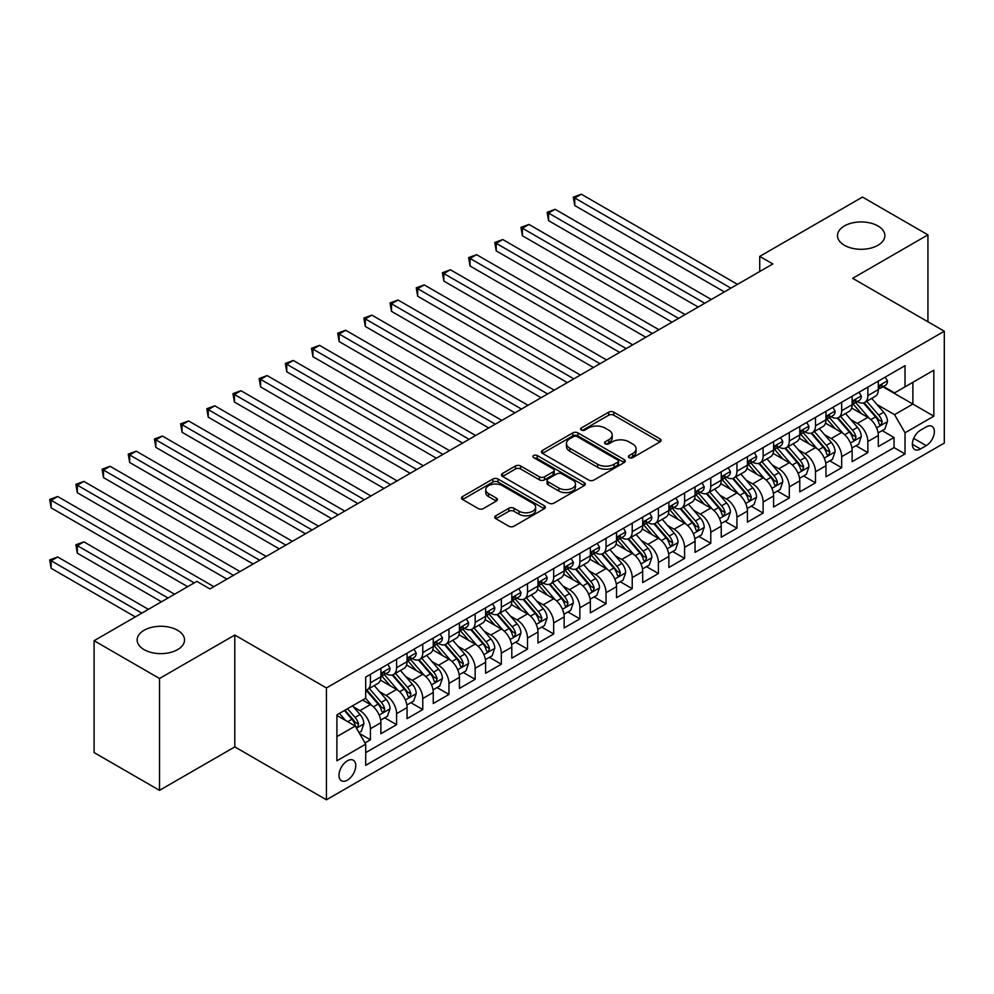 <?xml version="1.0" encoding="UTF-8"?>
<svg xmlns="http://www.w3.org/2000/svg" width="994" height="994" viewBox="0 0 994 994"><rect width="100%" height="100%" fill="white"/><g stroke="black" fill="none" stroke-linecap="round" stroke-linejoin="round"><path stroke-width="1.49" d="M629.152 457.625A2.547 1.466 0 0 0 632.756 457.625L660.053 441.87A3.628 2.1 0 0 0 661.122 440.379A3.628 2.1 0 0 0 660.053 438.901L613.807 412.187A3.628 2.1 0 0 0 608.663 412.187L581.353 427.954A2.547 1.466 0 0 0 580.608 428.998A2.547 1.466 0 0 0 581.353 430.029A2.547 1.466 0 0 0 584.957 430.029L588.485 427.992A11.63 6.71 0 0 1 604.936 427.992L608.788 430.216A11.63 6.71 0 0 1 612.192 434.962A11.63 6.71 0 0 1 608.788 439.708L605.259 441.758A2.547 1.466 0 0 0 604.514 442.79A2.547 1.466 0 0 0 605.259 443.833A2.547 1.466 0 0 0 608.85 443.833L612.391 441.796A11.63 6.71 0 0 1 628.829 441.796L632.693 444.02A11.63 6.71 0 0 1 636.098 448.766A11.63 6.71 0 0 1 632.693 453.512L629.152 455.55A2.547 1.466 0 0 0 628.407 456.594A2.547 1.466 0 0 0 629.152 457.625L629.152 455.55M177.591 630.283A23.694 13.68 0 0 0 151.771 627.313A23.694 13.68 0 0 0 137.147 639.95A23.694 13.68 0 0 0 144.08 649.629A23.694 13.68 0 0 0 169.912 652.598A23.694 13.68 0 0 0 184.536 639.95A23.694 13.68 0 0 0 177.591 630.283M877.926 225.949A23.694 13.68 0 0 0 852.106 222.979A23.694 13.68 0 0 0 837.482 235.615A23.694 13.68 0 0 0 844.415 245.294A23.694 13.68 0 0 0 870.247 248.251A23.694 13.68 0 0 0 884.871 235.615A23.694 13.68 0 0 0 877.926 225.949M347.378 780.153A11.853 6.846 120 0 0 355.119 769.704A11.853 6.846 120 0 0 353.305 760.211A11.853 6.846 120 0 0 347.378 760.808A11.853 6.846 120 0 0 339.637 771.245A11.853 6.846 120 0 0 341.451 780.737A11.853 6.846 120 0 0 347.378 780.153M495.844 515.749A3.628 2.1 0 0 0 494.776 517.24A3.628 2.1 0 0 0 495.844 518.719L508.829 526.211A3.628 2.1 0 0 0 513.96 526.211L544.29 508.704A3.628 2.1 0 0 0 545.358 507.226A3.628 2.1 0 0 0 544.29 505.735L498.031 479.033A3.628 2.1 0 0 0 492.887 479.033L462.57 496.54A3.628 2.1 0 0 0 461.502 498.019A3.628 2.1 0 0 0 462.57 499.51L478.238 508.555A3.628 2.1 0 0 0 483.382 508.555L496.366 501.063A3.628 2.1 0 0 0 497.422 499.584A3.628 2.1 0 0 0 496.366 498.093L488.588 493.608A9.716 5.616 0 0 1 485.743 489.644A9.716 5.616 0 0 1 491.744 484.451A9.716 5.616 0 0 1 502.33 485.668L532.784 503.25A9.716 5.616 0 0 1 535.629 507.226A9.716 5.616 0 0 1 529.628 512.407A9.716 5.616 0 0 1 519.042 511.189L513.96 508.257A3.628 2.1 0 0 0 508.829 508.257L495.844 515.749L495.844 518.719M234.795 635.042L159.525 678.492L94.082 640.708L94.082 752.57L159.525 790.354L234.795 746.892L326.43 799.797L326.43 687.947L234.795 635.042L234.795 746.892M927.936 321.77L927.936 234.857L852.666 278.32L944.3 331.226L326.43 687.947M927.936 234.857L862.481 197.073L759.727 256.402L759.727 271.511M94.082 640.708L196.837 581.378L209.933 588.933L772.81 263.957L759.727 256.402M588.746 480.065A3.628 2.1 0 0 0 593.89 480.065L624.207 462.558A3.628 2.1 0 0 0 625.276 461.079A3.628 2.1 0 0 0 624.207 459.601L577.949 432.887A3.628 2.1 0 0 0 572.817 432.887L542.488 450.394A3.628 2.1 0 0 0 541.419 451.885A3.628 2.1 0 0 0 542.488 453.363L588.746 480.065M534.635 458.184A2.547 1.466 0 0 1 537.22 458.545L584.199 485.656L553.919 503.138A3.628 2.1 0 0 1 548.787 503.138L502.529 476.437L502.529 473.467A3.628 2.1 0 0 0 501.461 474.946A3.628 2.1 0 0 0 502.529 476.437M502.529 473.467L515.501 465.975A3.628 2.1 0 0 1 520.645 465.975L539.407 476.809A3.628 2.1 0 0 0 544.55 476.809L553.149 471.839A3.628 2.1 0 0 0 554.217 470.348A3.628 2.1 0 0 0 553.149 468.87L533.629 457.588A2.547 1.466 0 0 1 532.883 456.557A2.547 1.466 0 0 1 534.449 455.202A2.547 1.466 0 0 1 537.22 455.513L584.248 482.662A3.628 2.1 0 0 1 585.317 484.153A3.628 2.1 0 0 1 584.248 485.631L584.248 482.662M364.984 742.928L370.414 739.797L359.555 733.522M353.367 706.821L359.94 710.623A14.811 8.548 60 0 1 370.414 728.751L380.888 722.713L380.888 733.746L396.594 724.676L384.678 717.792M379.546 691.712L386.119 695.502A14.811 8.548 60 0 1 396.594 713.642L407.068 707.591L407.068 718.625L422.773 709.554L410.87 702.683M405.726 676.591L412.299 680.393A14.811 8.548 60 0 1 422.773 698.521L433.247 692.483L433.247 703.516L448.953 694.446L437.049 687.562M431.918 661.482L438.491 665.272A14.811 8.548 60 0 1 448.953 683.412L459.427 677.361L459.427 688.395L475.144 679.324L463.229 672.453M458.097 646.361L464.67 650.151A14.811 8.548 60 0 1 475.144 668.291L485.606 662.252L485.606 673.286L501.324 664.216L489.408 657.332M484.277 631.252L490.85 635.042A14.811 8.548 60 0 1 501.324 653.182L511.798 647.131L511.798 658.165L527.503 649.094L515.588 642.223M510.456 616.131L517.029 619.921A14.811 8.548 60 0 1 527.503 638.061L537.978 632.022L537.978 643.056L553.683 633.986L541.767 627.102M536.636 601.01L543.209 604.812A14.811 8.548 60 0 1 553.683 622.952L564.157 616.901L564.157 627.935L579.862 618.864L567.947 611.993M562.815 585.901L569.388 589.691A14.811 8.548 60 0 1 579.862 607.831L590.337 601.792L590.337 612.826L606.042 603.756L594.126 596.872M588.995 570.78L595.568 574.582A14.811 8.548 60 0 1 606.042 592.722L616.516 586.671L616.516 597.705L632.221 588.634L620.306 581.763M615.174 555.671L621.747 559.46A14.811 8.548 60 0 1 632.221 577.601L642.696 571.562L642.696 582.596L658.401 573.526L646.498 566.642M641.354 540.55L647.926 544.352A14.811 8.548 60 0 1 658.401 562.492L668.875 556.441L668.875 567.475L684.58 558.404L672.677 551.533M667.546 525.441L674.118 529.23A14.811 8.548 60 0 1 684.58 547.371L695.054 541.32L695.054 552.366L710.772 543.296L698.857 536.412M693.725 510.32L700.298 514.122A14.811 8.548 60 0 1 710.772 532.262L721.234 526.211L721.234 537.245L736.952 528.174L725.036 521.303M719.904 495.211L726.477 499A14.811 8.548 60 0 1 736.952 517.141L747.426 511.09L747.426 522.136L763.131 513.066L751.216 506.182M746.084 480.09L752.657 483.892A14.811 8.548 60 0 1 763.131 502.032L773.605 495.981L773.605 507.015L789.311 497.944L777.395 491.073M772.263 464.981L778.836 468.77A14.811 8.548 60 0 1 789.311 486.911L799.785 480.86L799.785 491.893L815.49 482.836L803.574 475.952M798.443 449.86L805.016 453.662A14.811 8.548 60 0 1 815.49 471.79L825.964 465.751L825.964 476.785L841.669 467.714L829.754 460.831M824.622 434.751L831.195 438.54A14.811 8.548 60 0 1 841.669 456.681L852.144 450.63L852.144 461.663L867.849 452.593L867.849 441.56A14.811 8.548 -120 0 0 857.375 423.432L850.802 419.63M855.933 445.722L867.849 452.593M380.888 722.713A14.811 8.548 -120 0 0 370.414 704.572L362.562 700.037M407.068 707.591A14.811 8.548 -120 0 0 396.594 689.451L380.404 680.107M433.247 692.483A14.811 8.548 -120 0 0 422.773 674.342L406.583 664.998M459.427 677.361A14.811 8.548 -120 0 0 448.953 659.221L432.763 649.877M485.606 662.252A14.811 8.548 -120 0 0 475.144 644.112L458.942 634.768M511.798 647.131A14.811 8.548 -120 0 0 501.324 628.991L485.134 619.647M537.978 632.022A14.811 8.548 -120 0 0 527.503 613.882L511.314 604.526M564.157 616.901A14.811 8.548 -120 0 0 553.683 598.761L537.493 589.417M590.337 601.792A14.811 8.548 -120 0 0 579.862 583.652L563.673 574.296M616.516 586.671A14.811 8.548 -120 0 0 606.042 568.531L589.852 559.187M642.696 571.562A14.811 8.548 -120 0 0 632.221 553.422L616.031 544.066M668.875 556.441A14.811 8.548 -120 0 0 658.401 538.301L642.211 528.957M695.054 541.32A14.811 8.548 -120 0 0 684.58 523.192L668.39 513.836M721.234 526.211A14.811 8.548 -120 0 0 710.772 508.071L694.57 498.727M747.426 511.09A14.811 8.548 -120 0 0 736.952 492.962L720.762 483.606M773.605 495.981A14.811 8.548 -120 0 0 763.131 477.841L746.941 468.497M799.785 480.86A14.811 8.548 -120 0 0 789.311 462.732L773.121 453.376M825.964 465.751A14.811 8.548 -120 0 0 815.49 447.611L799.3 438.267M852.144 450.63A14.811 8.548 -120 0 0 841.669 432.489L825.48 423.146M926.234 426.898L920.481 430.228A11.481 6.623 120 0 0 912.977 440.342A11.481 6.623 120 0 0 914.741 449.536A11.481 6.623 120 0 0 920.481 448.977L926.234 445.647A11.481 6.623 120 0 0 933.739 435.534A11.481 6.623 120 0 0 931.974 426.339A11.481 6.623 120 0 0 926.234 426.898M326.43 799.797L944.3 443.076L944.3 331.226M336.904 736.616L355.231 726.03L365.705 744.171L365.705 765.33L905.025 453.96L905.025 432.8L894.55 414.66L876.981 404.521M365.705 744.171L336.904 760.795L336.904 714.848L365.705 698.223L365.705 677.063L905.025 365.68L905.025 386.852L933.826 370.215L933.826 416.175L905.025 432.8M385.983 673.659L386.119 673.733A14.811 8.548 60 0 0 393.525 674.466L403.999 668.428A14.811 8.548 -120 0 0 407.068 661.644L407.068 653.182M412.162 658.537L412.299 658.624A14.811 8.548 60 0 0 419.704 659.357L430.178 653.306A14.811 8.548 -120 0 0 433.247 646.522L433.247 638.061M438.354 643.429L438.491 643.503A14.811 8.548 60 0 0 445.896 644.236L456.358 638.198A14.811 8.548 -120 0 0 459.427 631.414L459.427 622.952M464.533 628.307L464.67 628.394A14.811 8.548 60 0 0 472.075 629.127L482.55 623.076A14.811 8.548 -120 0 0 485.606 616.292L485.606 607.831M490.713 613.199L490.85 613.273A14.811 8.548 60 0 0 498.255 614.006L508.729 607.968A14.811 8.548 -120 0 0 511.798 601.184L511.798 592.722M516.892 598.077L517.029 598.164A14.811 8.548 60 0 0 524.434 598.897L534.909 592.846A14.811 8.548 -120 0 0 537.978 586.062L537.978 577.601M543.072 582.969L543.209 583.043A14.811 8.548 60 0 0 550.614 583.776L561.088 577.725A14.811 8.548 -120 0 0 564.157 570.954L564.157 562.492M569.251 567.847L569.388 567.934A14.811 8.548 60 0 0 576.793 568.667L587.268 562.616A14.811 8.548 -120 0 0 590.337 555.832L590.337 547.371M595.431 552.739L595.568 552.813A14.811 8.548 60 0 0 602.973 553.546L613.447 547.495A14.811 8.548 -120 0 0 616.516 540.724L616.516 532.25M621.61 537.617L621.747 537.692A14.811 8.548 60 0 0 629.152 538.437L639.627 532.386A14.811 8.548 -120 0 0 642.696 525.602L642.696 517.141M647.79 522.509L647.926 522.583A14.811 8.548 60 0 0 655.332 523.316L665.806 517.265A14.811 8.548 -120 0 0 668.875 510.494L668.875 502.02M673.982 507.387L674.118 507.462A14.811 8.548 60 0 0 681.524 508.195L691.986 502.156A14.811 8.548 -120 0 0 695.054 495.372L695.054 486.911M700.161 492.278L700.298 492.353A14.811 8.548 60 0 0 707.703 493.086L718.177 487.035A14.811 8.548 -120 0 0 721.234 480.264L721.234 471.79M726.341 477.157L726.477 477.232A14.811 8.548 60 0 0 733.883 477.965L744.357 471.926A14.811 8.548 -120 0 0 747.426 465.142L747.426 456.681M752.52 462.036L752.657 462.123A14.811 8.548 60 0 0 760.062 462.856L770.536 456.805A14.811 8.548 -120 0 0 773.605 450.033L773.605 441.56M778.7 446.927L778.836 447.002A14.811 8.548 60 0 0 786.242 447.735L796.716 441.696A14.811 8.548 -120 0 0 799.785 434.912L799.785 426.451M804.879 431.806L805.016 431.893A14.811 8.548 60 0 0 812.421 432.626L822.895 426.575A14.811 8.548 -120 0 0 825.964 419.803L825.964 411.33M831.059 416.697L831.195 416.772A14.811 8.548 60 0 0 838.601 417.505L849.075 411.466A14.811 8.548 -120 0 0 852.144 404.682L852.144 396.221M365.705 752.644L894.028 447.611L894.028 437.484L878.323 446.554L878.323 435.521A14.811 8.548 -120 0 0 867.849 417.381L851.659 408.037M857.238 401.576L857.375 401.663A14.811 8.548 -120 0 0 864.78 402.396A14.811 8.548 -120 0 0 867.849 395.612L867.849 387.151M864.78 402.396L875.254 396.345A14.811 8.548 -120 0 0 878.323 389.561L878.323 381.1M370.414 674.342L370.414 682.803A14.811 8.548 60 0 1 367.345 689.587A14.811 8.548 60 0 1 365.705 690.184M367.345 689.587L377.819 683.537A14.811 8.548 -120 0 0 380.888 676.765L380.888 668.291M396.594 659.221L396.594 667.695A14.811 8.548 60 0 1 393.525 674.466M422.773 644.112L422.773 652.573A14.811 8.548 60 0 1 419.704 659.357M448.953 628.991L448.953 637.465A14.811 8.548 60 0 1 445.896 644.236M475.144 613.882L475.144 622.343A14.811 8.548 60 0 1 472.075 629.127M501.324 598.761L501.324 607.235A14.811 8.548 60 0 1 498.255 614.006M527.503 583.652L527.503 592.113A14.811 8.548 60 0 1 524.434 598.897M553.683 568.531L553.683 576.992A14.811 8.548 60 0 1 550.614 583.776M579.862 553.422L579.862 561.883A14.811 8.548 60 0 1 576.793 568.667M606.042 538.301L606.042 546.762A14.811 8.548 60 0 1 602.973 553.546M632.221 523.192L632.221 531.653A14.811 8.548 60 0 1 629.152 538.437M658.401 508.071L658.401 516.532A14.811 8.548 60 0 1 655.332 523.316M684.58 492.962L684.58 501.423A14.811 8.548 60 0 1 681.524 508.195M710.772 477.841L710.772 486.302A14.811 8.548 60 0 1 707.703 493.086M736.952 462.719L736.952 471.193A14.811 8.548 60 0 1 733.883 477.965M763.131 447.611L763.131 456.072A14.811 8.548 60 0 1 760.062 462.856M789.311 432.489L789.311 440.963A14.811 8.548 60 0 1 786.242 447.735M815.49 417.381L815.49 425.842A14.811 8.548 60 0 1 812.421 432.626M841.669 402.259L841.669 410.733A14.811 8.548 60 0 1 838.601 417.505M841.669 456.681L841.669 467.714M815.49 471.79L815.49 482.836M789.311 486.911L789.311 497.944M763.131 502.032L763.131 513.066M736.952 517.141L736.952 528.174M710.772 532.262L710.772 543.296M684.58 547.371L684.58 558.404M658.401 562.492L658.401 573.526M632.221 577.601L632.221 588.634M606.042 592.722L606.042 603.756M579.862 607.831L579.862 618.864M553.683 622.952L553.683 633.986M527.503 638.061L527.503 649.094M501.324 653.182L501.324 664.216M475.144 668.291L475.144 679.324M448.953 683.412L448.953 694.446M422.773 698.521L422.773 709.554M396.594 713.642L396.594 724.676M370.414 728.751L370.414 739.797M355.231 726.03L336.904 715.456M894.55 414.66L912.877 404.073L912.877 382.317L933.826 370.215M882.896 386.765L933.826 416.175M883.417 386.467L894.55 392.891L905.025 386.852M159.525 678.492L159.525 790.354M882.125 430.601L894.028 437.484M894.028 447.611L905.025 453.96M630.171 457.986L632.693 456.532A11.63 6.71 0 0 0 636.098 451.785L636.098 448.766M612.192 434.962L612.192 437.994A11.63 6.71 0 0 1 608.788 442.74L606.278 444.194M660.016 441.895L613.807 415.219A3.628 2.1 0 0 0 608.663 415.219L582.372 430.39M624.157 462.595L577.949 435.906A3.628 2.1 0 0 0 572.817 435.906L542.538 453.388M617.783 462.123A2.547 1.466 0 0 0 618.529 461.079A2.547 1.466 0 0 0 617.783 460.036L577.179 436.602A2.547 1.466 0 0 0 573.588 436.602L569.86 438.752A11.63 6.71 0 0 0 566.456 443.498A11.63 6.71 0 0 0 569.86 448.244L597.605 464.273A11.63 6.71 0 0 0 614.056 464.273L617.783 462.123L617.783 465.142A2.547 1.466 0 0 0 618.529 464.099L618.529 461.079M566.456 443.498L566.456 446.517A11.63 6.71 0 0 0 569.86 451.264L569.86 448.244M617.783 465.142L614.056 467.292A11.63 6.71 0 0 1 597.605 467.292L569.86 451.264M502.579 476.461L515.501 468.994L515.501 465.975M554.217 470.348L554.217 473.38A3.628 2.1 0 0 1 553.149 474.859L544.55 479.829A3.628 2.1 0 0 1 539.407 479.829L520.645 468.994A3.628 2.1 0 0 0 515.501 468.994M558.876 488.042A9.716 5.616 0 0 0 569.463 489.259A9.716 5.616 0 0 0 575.464 484.078A9.716 5.616 0 0 0 572.619 480.102L561.896 473.914A3.628 2.1 0 0 0 556.752 473.914L548.141 478.884A3.628 2.1 0 0 0 547.073 480.363A3.628 2.1 0 0 0 548.141 481.854L558.876 488.042L558.876 491.073A9.716 5.616 0 0 0 569.463 492.291A9.716 5.616 0 0 0 575.464 487.097L575.464 484.078M547.073 480.363L547.073 483.395A3.628 2.1 0 0 0 548.141 484.873L548.141 481.854M558.876 491.073L548.141 484.873M535.629 507.226L535.629 510.245A9.716 5.616 0 0 1 529.628 515.426A9.716 5.616 0 0 1 519.042 514.209L513.96 511.289A3.628 2.1 0 0 0 508.829 511.289L495.894 518.744M485.743 489.644L485.743 492.664A9.716 5.616 0 0 0 488.588 496.627L488.588 493.608M496.317 501.088L488.588 496.627M544.24 508.729L498.031 482.053A3.628 2.1 0 0 0 492.887 482.053L462.62 499.535M878.1 432.924L884.871 429.023L887.48 421.456A9.816 5.666 -120 0 0 883.666 412.249L871.701 398.395M869.303 418.337L855.635 402.508M861.525 413.728L853.597 404.546A23.508 13.568 -120 0 0 852.864 403.726M574.756 265.994L672.019 322.155L522.397 235.764L522.397 228.21L528.945 224.433L685.114 314.589M863.451 402.93L875.552 416.933A9.816 5.666 60 0 1 879.044 423.692L879.765 424.86L881.082 424.674L882.187 421.878A9.816 5.666 -120 0 0 878.696 415.119L866.731 401.265M864.159 402.694L877.168 417.753A4.995 2.883 60 0 1 878.423 419.704L882.187 421.878M885.256 377.099L887.48 380.951A9.816 5.666 60 0 1 885.455 385.287L880.485 388.169A9.816 5.666 -120 0 0 882.187 385.908L881.989 385.038M730.925 288.148L574.756 197.98L581.304 194.203L737.473 284.359M878.646 388.629L878.696 388.629A9.816 5.666 -120 0 0 880.485 388.169M880.92 385.175L882.187 385.908C881.566 384.429 880.522 385.026 879.044 387.722A9.816 5.666 60 0 1 878.323 389.114M724.377 291.925L574.756 205.534L574.756 197.98L573.314 197.147L581.304 194.203M574.756 205.534L573.314 197.147M851.92 448.046L858.692 444.132L861.301 436.577A9.816 5.666 -120 0 0 857.487 427.358L845.521 413.516M843.123 433.459L829.456 417.629M835.345 428.849L827.406 419.654A23.508 13.568 -120 0 0 826.685 418.834M548.576 281.116L645.839 337.264L496.217 250.886L496.217 243.331L502.765 239.542L658.923 329.71M837.271 418.039L849.373 432.055A9.816 5.666 60 0 1 852.864 438.814L853.585 439.969L854.902 439.783L856.008 437A9.816 5.666 -120 0 0 852.517 430.24L840.551 416.387M837.979 417.815L850.976 432.862A4.995 2.883 60 0 1 852.243 434.825L856.008 437M825.741 463.154L832.512 459.253L835.122 451.686A9.816 5.666 -120 0 0 831.307 442.479L819.342 428.625M816.944 448.567L803.276 432.738M809.166 443.958L801.226 434.776A23.508 13.568 -120 0 0 800.505 433.956M522.397 296.224L619.66 352.385L470.038 265.994L470.038 258.44L476.573 254.663L632.743 344.831M811.092 433.16L823.194 447.163A9.816 5.666 60 0 1 826.685 453.923L827.406 455.09L828.723 454.904L829.828 452.108A9.816 5.666 -120 0 0 826.325 445.349L814.372 431.495M811.8 432.924L824.796 447.983A4.995 2.883 60 0 1 826.064 449.934L829.828 452.108M799.561 478.276L806.333 474.362L808.942 466.807A9.816 5.666 -120 0 0 805.128 457.588L793.162 443.746M790.764 463.689L777.097 447.859M782.986 459.079L775.047 449.884A23.508 13.568 -120 0 0 774.326 449.064M496.217 311.346L593.48 367.494L443.858 281.116L443.858 273.561L450.394 269.772L606.564 359.94M784.912 448.269L797.002 462.285A9.816 5.666 60 0 1 800.505 469.044L801.214 470.199L802.543 470.013L803.649 467.23A9.816 5.666 -120 0 0 800.145 460.471L788.192 446.617M785.62 448.046L798.617 463.092A4.995 2.883 60 0 1 799.884 465.055L803.649 467.23M773.382 493.384L780.141 489.483L782.763 481.916A9.816 5.666 -120 0 0 778.948 472.709L766.983 458.855M764.585 478.797L750.917 462.968M756.807 474.188L748.867 465.006A23.508 13.568 -120 0 0 748.134 464.186M470.038 326.467L567.301 382.615L417.666 296.224L417.666 288.67L424.214 284.893L580.384 375.061M758.733 463.39L770.822 477.393A9.816 5.666 60 0 1 774.326 484.153L775.034 485.32L776.364 485.134L777.47 482.338A9.816 5.666 -120 0 0 773.966 475.579L762 461.738M759.441 463.154L772.437 478.213A4.995 2.883 60 0 1 773.705 480.164L777.47 482.338M859.077 392.208L861.301 396.072A9.816 5.666 60 0 1 859.276 400.408L854.306 403.278A9.816 5.666 -120 0 0 856.008 401.017L855.797 400.147M704.746 303.257L548.576 213.089L555.124 209.312L711.294 299.48M852.467 403.738L852.517 403.738A9.816 5.666 -120 0 0 854.306 403.278M854.741 400.284L856.008 401.017C855.387 399.538 854.343 400.147 852.864 402.831A9.816 5.666 60 0 1 852.144 404.235M698.198 307.034L548.576 220.656L548.576 213.089L547.135 212.269L555.124 209.312M548.576 220.656L547.135 212.269M832.897 407.329L835.122 411.181A9.816 5.666 60 0 1 833.096 415.517L828.114 418.399A9.816 5.666 -120 0 0 829.828 416.138L829.617 415.268M678.567 318.378L520.955 227.377L528.945 224.433M826.287 418.859L826.325 418.859A9.816 5.666 -120 0 0 828.114 418.399M828.561 415.405L829.828 416.138C829.207 414.66 828.164 415.256 826.685 417.952A9.816 5.666 60 0 1 825.964 419.344M522.397 235.764L520.955 227.377M806.718 422.438L808.942 426.302A9.816 5.666 60 0 1 806.917 430.638L801.934 433.508A9.816 5.666 -120 0 0 803.649 431.247L803.438 430.377M652.387 333.487L494.776 242.499L502.765 239.542M800.108 433.968L800.145 433.968A9.816 5.666 -120 0 0 801.934 433.508M802.382 430.514L803.649 431.247C803.028 429.768 801.984 430.377 800.505 433.061A9.816 5.666 60 0 1 799.785 434.465M496.217 250.886L494.776 242.499M780.538 437.559L782.763 441.411A9.816 5.666 60 0 1 780.737 445.759L775.755 448.629A9.816 5.666 -120 0 0 777.47 446.368L777.258 445.498M626.208 348.608L468.596 257.608L476.573 254.663M773.928 449.089L773.966 449.089A9.816 5.666 -120 0 0 775.755 448.629M776.202 445.635L777.47 446.368C776.848 444.89 775.805 445.486 774.326 448.182A9.816 5.666 60 0 1 773.605 449.574M470.038 265.994L468.596 257.608M747.202 508.506L753.961 504.592L756.583 497.037A9.816 5.666 -120 0 0 752.756 487.83L740.803 473.976M738.405 493.919L724.725 478.089M730.627 489.309L722.688 480.114A23.508 13.568 -120 0 0 721.955 479.294M443.858 341.576L541.109 397.724L391.487 311.346L391.487 303.791L398.035 300.014L554.205 390.17M732.541 478.499L744.643 492.515A9.816 5.666 60 0 1 748.147 499.274L748.855 500.429L750.184 500.243L751.29 497.46A9.816 5.666 -120 0 0 747.786 490.701L735.821 476.847M733.261 478.276L746.258 493.322A4.995 2.883 60 0 1 747.513 495.285L751.29 497.46M754.359 452.668L756.583 456.532A9.816 5.666 60 0 1 754.545 460.868L749.575 463.738A9.816 5.666 -120 0 0 751.29 461.477L751.079 460.607M600.016 363.717L442.417 272.729L450.394 269.772M747.749 464.198L747.786 464.198A9.816 5.666 -120 0 0 749.575 463.738M750.023 460.744L751.29 461.477C750.669 459.998 749.625 460.607 748.147 463.291A9.816 5.666 60 0 1 747.426 464.695M443.858 281.116L442.417 272.729M721.023 523.614L727.782 519.713L730.404 512.159A9.816 5.666 -120 0 0 726.577 502.939L714.624 489.085M712.226 509.027L698.546 493.198M704.448 504.418L696.508 495.236A23.508 13.568 -120 0 0 695.775 494.416M417.666 356.697L514.929 412.845L365.307 326.454L365.307 318.9L371.855 315.123L528.025 405.291M706.361 493.62L718.463 507.623A9.816 5.666 60 0 1 721.967 514.383L722.675 515.551L724.005 515.364L725.098 512.569A9.816 5.666 -120 0 0 721.607 505.809L709.641 491.968M707.082 493.384L720.078 508.443A4.995 2.883 60 0 1 721.333 510.394L725.098 512.569M728.18 467.789L730.404 471.641A9.816 5.666 60 0 1 728.366 475.989L723.396 478.859A9.816 5.666 -120 0 0 725.098 476.598L724.899 475.728M573.836 378.838L416.237 287.838L424.214 284.893M721.569 479.319L721.607 479.319A9.816 5.666 -120 0 0 723.396 478.859M723.843 475.865L725.098 476.598C724.489 475.12 723.446 475.728 721.967 478.412A9.816 5.666 60 0 1 721.234 479.804M417.666 296.224L416.237 287.838M694.843 538.736L701.602 534.822L704.224 527.267A9.816 5.666 -120 0 0 700.397 518.06L688.432 504.207M686.046 524.149L672.366 508.319M678.256 519.539L670.329 510.344A23.508 13.568 -120 0 0 669.596 509.524M391.487 371.806L488.75 427.954L339.128 341.576L339.128 334.021L345.676 330.244L501.846 420.4M680.182 508.729L692.284 522.745A9.816 5.666 60 0 1 695.788 529.504L696.496 530.659L697.825 530.473L698.919 527.69A9.816 5.666 -120 0 0 695.427 520.931L683.462 507.077M680.89 508.506L693.899 523.552A4.995 2.883 60 0 1 695.154 525.515L698.919 527.69M702 482.91L704.224 486.762A9.816 5.666 60 0 1 702.186 491.098L697.216 493.968A9.816 5.666 -120 0 0 698.919 491.707L698.72 490.837M547.657 393.947L390.046 302.959L398.035 300.014M695.39 494.428L695.427 494.428A9.816 5.666 -120 0 0 697.216 493.968M697.651 490.974L698.919 491.707C698.31 490.228 697.254 490.837 695.788 493.521A9.816 5.666 60 0 1 695.054 494.925M391.487 311.346L390.046 302.959M668.651 553.844L675.423 549.943L678.045 542.389A9.816 5.666 -120 0 0 674.218 533.169L662.252 519.315M659.854 539.257L646.187 523.428M652.076 534.648L644.149 525.466A23.508 13.568 -120 0 0 643.416 524.646M365.307 386.927L462.57 443.076L312.948 356.697L312.948 349.13L319.496 345.353L475.666 435.521M654.002 523.85L666.104 537.853A9.816 5.666 60 0 1 669.596 544.613L670.316 545.781L671.646 545.594L672.739 542.799A9.816 5.666 -120 0 0 669.248 536.039L657.282 522.198M654.711 523.614L667.719 538.673A4.995 2.883 60 0 1 668.974 540.624L672.739 542.799M675.821 498.019L678.045 501.871A9.816 5.666 60 0 1 676.007 506.219L671.037 509.09A9.816 5.666 -120 0 0 672.739 506.828L672.54 505.958M521.477 409.068L363.866 318.068L371.855 315.123M669.211 509.549L669.248 509.549A9.816 5.666 -120 0 0 671.037 509.09M671.472 506.095L672.739 506.828C672.13 505.35 671.074 505.958 669.596 508.642A9.816 5.666 60 0 1 668.875 510.034M365.307 326.454L363.866 318.068M642.472 568.966L649.244 565.052L651.853 557.497A9.816 5.666 -120 0 0 648.038 548.29L636.073 534.437M633.675 554.379L620.007 538.549M625.897 549.769L617.97 540.574A23.508 13.568 -120 0 0 617.237 539.767M339.128 402.036L436.391 458.197L286.769 371.806L286.769 364.251L293.317 360.474L449.487 450.63M627.823 538.959L639.925 552.975A9.816 5.666 60 0 1 643.416 559.734L644.137 560.889L645.454 560.703L646.56 557.92A9.816 5.666 -120 0 0 643.068 551.161L631.103 537.307M628.531 538.736L641.54 553.782A4.995 2.883 60 0 1 642.795 555.745L646.56 557.92M649.629 513.14L651.853 516.992A9.816 5.666 60 0 1 649.827 521.328L644.857 524.198A9.816 5.666 -120 0 0 646.56 521.937L646.361 521.067M495.298 424.177L337.687 333.189L345.676 330.244M643.019 524.658L643.068 524.658A9.816 5.666 -120 0 0 644.857 524.198M645.292 521.216L646.56 521.937C645.938 520.458 644.895 521.067 643.416 523.751A9.816 5.666 60 0 1 642.696 525.155M339.128 341.576L337.687 333.189M616.292 584.074L623.064 580.173L625.673 572.619A9.816 5.666 -120 0 0 621.859 563.399L609.894 549.558M607.496 569.487L593.828 553.658M599.717 564.878L591.778 555.696A23.508 13.568 -120 0 0 591.057 554.876M312.948 417.157L410.211 473.306L260.59 386.927L260.59 379.36L267.137 375.583L423.295 465.751M601.643 554.08L613.745 568.083A9.816 5.666 60 0 1 617.237 574.843L617.957 576.011L619.274 575.824L620.38 573.029A9.816 5.666 -120 0 0 616.889 566.269L604.924 552.428M602.352 553.844L615.348 568.903A4.995 2.883 60 0 1 616.615 570.854L620.38 573.029M623.449 528.249L625.673 532.101A9.816 5.666 60 0 1 623.648 536.449L618.678 539.32A9.816 5.666 -120 0 0 620.38 537.058L620.169 536.188M469.118 439.298L311.507 348.298L319.496 345.353M616.839 539.779L616.889 539.779A9.816 5.666 -120 0 0 618.678 539.32M619.113 536.325L620.38 537.058C619.759 535.58 618.715 536.188 617.237 538.872A9.816 5.666 60 0 1 616.516 540.264M312.948 356.697L311.507 348.298M590.113 599.196L596.885 595.294L599.494 587.727A9.816 5.666 -120 0 0 595.679 578.52L583.714 564.667M581.316 584.609L567.649 568.779M573.538 579.999L565.598 570.804A23.508 13.568 -120 0 0 564.878 569.997M286.769 432.266L384.032 488.427L234.41 402.036L234.41 394.481L240.946 390.704L397.115 480.86M575.464 569.189L587.566 583.205A9.816 5.666 60 0 1 591.057 589.964L591.778 591.119L593.095 590.933L594.201 588.15A9.816 5.666 -120 0 0 590.697 581.391L578.744 567.537M576.172 568.966L589.169 584.012A4.995 2.883 60 0 1 590.436 585.975L594.201 588.15M597.27 543.37L599.494 547.222A9.816 5.666 60 0 1 597.469 551.558L592.486 554.428A9.816 5.666 -120 0 0 594.201 552.167L593.99 551.297M442.939 454.407L285.328 363.419L293.317 360.474M590.66 554.888L590.697 554.888A9.816 5.666 -120 0 0 592.486 554.428M592.933 551.446L594.201 552.167C593.58 550.701 592.536 551.297 591.057 553.981A9.816 5.666 60 0 1 590.337 555.385M286.769 371.806L285.328 363.419M563.933 614.304L570.705 610.403L573.314 602.849A9.816 5.666 -120 0 0 569.5 593.629L557.535 579.788M555.137 599.717L541.469 583.888M547.359 595.108L539.419 585.926A23.508 13.568 -120 0 0 538.698 585.106M260.59 447.387L357.852 503.536L208.231 417.157L208.231 409.59L214.766 405.813L370.936 495.981M549.284 584.31L561.374 598.313A9.816 5.666 60 0 1 564.878 605.073L565.586 606.241L566.915 606.054L568.021 603.259A9.816 5.666 -120 0 0 564.517 596.499L552.565 582.658M549.993 584.087L562.989 599.133A4.995 2.883 60 0 1 564.257 601.084L568.021 603.259M571.09 558.479L573.314 562.331A9.816 5.666 60 0 1 571.289 566.679L566.307 569.55A9.816 5.666 -120 0 0 568.021 567.288L567.81 566.418M416.759 469.528L259.148 378.528L267.137 375.583M564.48 570.009L564.517 570.009A9.816 5.666 -120 0 0 566.307 569.55M566.754 566.555L568.021 567.288C567.4 565.81 566.356 566.418 564.878 569.102A9.816 5.666 60 0 1 564.157 570.494M260.59 386.927L259.148 378.528M544.911 573.6L547.135 577.452A9.816 5.666 60 0 1 545.11 581.788L540.127 584.658A9.816 5.666 -120 0 0 541.842 582.409L541.631 581.527M390.58 484.637L232.969 393.649L240.946 390.704M538.301 585.118L538.338 585.118A9.816 5.666 -120 0 0 540.127 584.658M540.574 581.676L541.842 582.409C541.221 580.931 540.177 581.527 538.698 584.223A9.816 5.666 60 0 1 537.978 585.615M234.41 402.036L232.969 393.649M518.731 588.709L520.955 592.561A9.816 5.666 60 0 1 518.918 596.909L513.948 599.78A9.816 5.666 -120 0 0 515.662 597.518L515.451 596.649M364.388 499.758L206.789 408.758L214.766 405.813M512.121 600.239L512.159 600.239A9.816 5.666 -120 0 0 513.948 599.78M514.395 596.785L515.662 597.518C515.041 596.04 513.997 596.649 512.519 599.332A9.816 5.666 60 0 1 511.798 600.724M208.231 417.157L206.789 408.758M537.754 629.426L544.513 625.524L547.135 617.957A9.816 5.666 -120 0 0 543.32 608.75L531.355 594.897M528.957 614.839L515.29 599.009M521.179 610.229L513.239 601.047A23.508 13.568 -120 0 0 512.506 600.227M234.41 462.496L331.673 518.657L182.039 432.266L182.039 424.711L188.587 420.934L344.756 511.09M523.105 599.419L535.194 613.435A9.816 5.666 60 0 1 538.698 620.194L539.407 621.362L540.736 621.163L541.842 618.38A9.816 5.666 -120 0 0 538.338 611.621L526.373 597.767M523.813 599.196L536.81 614.255A4.995 2.883 60 0 1 538.077 616.205L541.842 618.38M511.575 644.534L518.334 640.633L520.955 633.079A9.816 5.666 -120 0 0 517.128 623.859L505.176 610.018M502.778 629.947L489.098 614.118M495 625.338L487.06 616.156A23.508 13.568 -120 0 0 486.327 615.336M208.231 477.617L305.481 533.766L155.859 447.387L155.859 439.82L162.407 436.043L318.577 526.211M496.913 614.54L509.015 628.543A9.816 5.666 60 0 1 512.519 635.303L513.227 636.471L514.557 636.284L515.662 633.489A9.816 5.666 -120 0 0 512.159 626.729L500.193 612.888M497.634 614.317L510.63 629.364A4.995 2.883 60 0 1 511.885 631.314L515.662 633.489M485.395 659.656L492.154 655.754L494.776 648.187A9.816 5.666 -120 0 0 490.949 638.98L478.996 625.127M476.598 645.069L462.918 629.239M468.808 640.459L460.881 631.277A23.508 13.568 -120 0 0 460.147 630.457M182.039 492.726L279.302 548.887L129.68 462.496L129.68 454.941L136.228 451.164L292.398 541.32M470.734 629.662L482.836 643.665A9.816 5.666 60 0 1 486.339 650.424L487.048 651.592L488.377 651.405L489.47 648.61A9.816 5.666 -120 0 0 485.979 641.851L474.014 627.997M471.454 629.426L484.451 644.485A4.995 2.883 60 0 1 485.706 646.435L489.47 648.61M492.552 603.83L494.776 607.682A9.816 5.666 60 0 1 492.738 612.018L487.768 614.888A9.816 5.666 -120 0 0 489.47 612.639L489.272 611.77M338.208 514.867L180.61 423.879L188.587 420.934M485.942 615.348L485.979 615.348A9.816 5.666 -120 0 0 487.768 614.888M488.216 611.906L489.47 612.639C488.862 611.161 487.818 611.757 486.339 614.454A9.816 5.666 60 0 1 485.606 615.845M182.039 432.266L180.61 423.879M459.216 674.777L465.975 670.863L468.596 663.309A9.816 5.666 -120 0 0 464.77 654.089L452.804 640.248M450.419 660.178L436.739 644.361M442.628 655.568L434.701 646.386A23.508 13.568 -120 0 0 433.968 645.566M155.859 507.847L253.122 563.996L103.5 477.617L103.5 470.05L110.048 466.273L266.218 556.441M444.554 644.771L456.656 658.774A9.816 5.666 60 0 1 460.16 665.533L460.868 666.701L462.198 666.514L463.291 663.719A9.816 5.666 -120 0 0 459.8 656.972L447.834 643.118M445.262 644.547L458.271 659.594A4.995 2.883 60 0 1 459.526 661.544L463.291 663.719M466.372 618.939L468.596 622.791A9.816 5.666 60 0 1 466.559 627.139L461.589 630.01A9.816 5.666 -120 0 0 463.291 627.748L463.092 626.879M312.029 529.988L154.418 439L162.407 436.043M459.762 630.469L459.8 630.469A9.816 5.666 -120 0 0 461.589 630.01M462.024 627.015L463.291 627.748C462.682 626.27 461.626 626.879 460.16 629.562A9.816 5.666 60 0 1 459.427 630.954M155.859 447.387L154.418 439M433.024 689.886L439.795 685.984L442.417 678.417A9.816 5.666 -120 0 0 438.59 669.211L426.625 655.357M424.227 675.299L410.559 659.469M416.449 670.689L408.522 661.507A23.508 13.568 -120 0 0 407.788 660.687M129.68 522.956L226.943 579.117L77.321 492.726L77.321 485.171L83.869 481.394L240.039 571.55M418.375 659.892L430.477 673.895A9.816 5.666 60 0 1 433.968 680.654L434.689 681.822L436.018 681.635L437.111 678.84A9.816 5.666 -120 0 0 433.62 672.081L421.655 658.227M419.083 659.656L432.092 674.715A4.995 2.883 60 0 1 433.347 676.665L437.111 678.84M440.193 634.06L442.417 637.912A9.816 5.666 60 0 1 440.379 642.248L435.409 645.131A9.816 5.666 -120 0 0 437.111 642.869L436.913 642M285.85 545.11L128.238 454.109L136.228 451.164M433.583 645.591L433.62 645.591A9.816 5.666 -120 0 0 435.409 645.131M435.844 642.136L437.111 642.869C436.503 641.391 435.447 641.987 433.968 644.684A9.816 5.666 60 0 1 433.247 646.075M129.68 462.496L128.238 454.109M406.844 705.007L413.616 701.093L416.225 693.539A9.816 5.666 -120 0 0 412.411 684.319L400.445 670.478M398.047 690.42L384.38 674.591M390.269 685.81L382.342 676.616A23.508 13.568 -120 0 0 381.609 675.796M103.5 538.077L187.667 586.671L51.141 507.847L51.141 500.293L57.689 496.503L213.859 586.671M392.195 675.001L404.297 689.016A9.816 5.666 60 0 1 407.788 695.775L408.509 696.931L409.826 696.744L410.932 693.961A9.816 5.666 -120 0 0 407.441 687.202L395.475 673.348M392.903 674.777L405.912 689.824A4.995 2.883 60 0 1 407.167 691.787L410.932 693.961M414.001 649.169L416.225 653.033A9.816 5.666 60 0 1 414.2 657.369L409.23 660.24A9.816 5.666 -120 0 0 410.932 657.978L410.733 657.109M259.67 560.218L102.059 469.23L110.048 466.273M407.391 660.699L407.441 660.699A9.816 5.666 -120 0 0 409.23 660.24M409.665 657.245L410.932 657.978C410.311 656.5 409.267 657.109 407.788 659.792A9.816 5.666 60 0 1 407.068 661.196M103.5 477.617L102.059 469.23M380.665 720.116L387.436 716.214L390.046 708.647A9.816 5.666 -120 0 0 386.231 699.441L374.266 685.587M371.868 705.529L365.606 698.273M364.09 700.919L363.071 699.739M174.584 594.226L83.869 541.854L77.321 545.631L77.321 553.186L161.488 601.792M366.016 690.122L378.118 704.125A9.816 5.666 60 0 1 381.609 710.884L382.33 712.052L383.647 711.866L384.753 709.07A9.816 5.666 -120 0 0 381.249 702.311L369.296 688.457M366.724 689.886L379.72 704.945A4.995 2.883 60 0 1 380.988 706.896L384.753 709.07M77.321 553.186L75.879 544.799L168.036 598.003M75.879 544.799L83.869 541.854M387.822 664.29L390.046 668.142A9.816 5.666 60 0 1 388.02 672.478L383.05 675.361A9.816 5.666 -120 0 0 384.753 673.1L384.541 672.23M233.491 575.34L75.879 484.339L83.869 481.394M381.211 675.821L381.249 675.821A9.816 5.666 -120 0 0 383.05 675.361M383.485 672.366L384.753 673.1C384.131 671.621 383.088 672.217 381.609 674.914A9.816 5.666 60 0 1 380.888 676.305M77.321 492.726L75.879 484.339M359.033 732.615L361.257 731.323L363.866 723.769A9.816 5.666 -120 0 0 360.052 714.549L352.522 705.839M345.49 720.414L339.426 713.394M337.91 716.04L336.904 714.872M148.404 609.347L57.689 556.975L51.141 560.753L51.141 568.307L135.308 616.901M344.396 710.524L351.938 719.246A9.816 5.666 60 0 1 355.43 726.005L356.15 727.161L357.467 726.974L358.573 724.191A9.816 5.666 -120 0 0 355.069 717.432L347.54 708.71M345.005 710.176L353.541 720.054A4.995 2.883 60 0 1 354.808 722.017L358.573 724.191M51.141 568.307L49.7 559.92L141.856 613.124M49.7 559.92L57.689 556.975M194.215 582.894L49.7 499.46L57.689 496.503M51.141 507.847L49.7 499.46M359.94 710.623L370.414 704.572M386.119 695.502L396.594 689.451M412.299 680.393L422.773 674.342M438.491 665.272L448.953 659.221M464.67 650.151L475.144 644.112M490.85 635.042L501.324 628.991M517.029 619.921L527.503 613.882M543.209 604.812L553.683 598.761M569.388 589.691L579.862 583.652M595.568 574.582L606.042 568.531M621.747 559.46L632.221 553.422M647.926 544.352L658.401 538.301M674.118 529.23L684.58 523.192M700.298 514.122L710.772 508.071M726.477 499L736.952 492.962M752.657 483.892L763.131 477.841M778.836 468.77L789.311 462.732M805.016 453.662L815.49 447.611M831.195 438.54L841.669 432.489M857.375 423.432L867.849 417.381M867.849 395.612L878.323 389.561M370.414 682.803L380.888 676.765M396.594 667.695L407.068 661.644M422.773 652.573L433.247 646.522M448.953 637.465L459.427 631.414M475.144 622.343L485.606 616.292M501.324 607.235L511.798 601.184M527.503 592.113L537.978 586.062M553.683 576.992L564.157 570.954M579.862 561.883L590.337 555.832M606.042 546.762L616.516 540.724M632.221 531.653L642.696 525.602M658.401 516.532L668.875 510.494M684.58 501.423L695.054 495.372M710.772 486.302L721.234 480.264M736.952 471.193L747.426 465.142M763.131 456.072L773.605 450.033M789.311 440.963L799.785 434.912M815.49 425.842L825.964 419.803M841.669 410.733L852.144 404.682M867.849 441.56L878.323 435.521M913.685 438.404L926.234 445.647M912.355 444.281L920.481 448.977M632.693 456.532L632.693 453.512M605.259 443.833L605.259 441.758M608.788 442.74L608.788 439.708M581.353 430.029L581.353 427.954M608.663 415.219L608.663 412.187M613.807 415.219L613.807 412.187M660.053 441.87L660.053 438.901M542.488 453.363L542.488 450.394M572.817 435.906L572.817 432.887M577.949 435.906L577.949 432.887M624.207 462.558L624.207 459.601M597.605 467.292L597.605 464.273M614.056 467.292L614.056 464.273M520.645 468.994L520.645 465.975M539.407 479.829L539.407 476.809M544.55 479.829L544.55 476.809M553.149 474.859L553.149 471.839M537.22 458.545L537.22 455.513M508.829 511.289L508.829 508.257M513.96 511.289L513.96 508.257M519.042 514.209L519.042 511.189M496.366 501.063L496.366 498.093M462.57 499.51L462.57 496.54M492.887 482.053L492.887 479.033M498.031 482.053L498.031 479.033M544.29 508.704L544.29 505.735M876.609 427.892L887.418 421.655M878.696 415.119L883.666 412.249M870.868 419.63L875.552 416.933M887.418 380.839L878.323 386.094M850.429 443.013L861.239 436.764M852.517 430.24L857.487 427.358M844.689 434.751L849.373 432.055M824.25 458.122L835.059 451.885M826.325 445.349L831.307 442.479M818.509 449.872L823.194 447.163M798.07 473.243L808.88 466.994M800.145 460.471L805.128 457.588M792.33 464.981L797.002 462.285M771.878 488.352L782.7 482.115M773.966 475.579L778.948 472.709M766.15 480.102L770.822 477.393M861.239 395.947L852.144 401.203M835.059 411.069L825.964 416.324M808.88 426.19L799.785 431.433M782.7 441.299L773.605 446.554M745.699 503.473L756.521 497.224M747.786 490.701L752.756 487.83M739.971 495.211L744.643 492.515M756.521 456.42L747.426 461.663M719.519 518.582L730.341 512.345M721.607 505.809L726.577 502.939M713.779 510.332L718.463 507.623M730.341 471.529L721.234 476.785M693.34 533.703L704.162 527.454M695.427 520.931L700.397 518.06M687.599 525.441L692.284 522.745M704.162 486.65L695.054 491.893M667.16 548.812L677.97 542.575M669.248 536.039L674.218 533.169M661.42 540.562L666.104 537.853M677.97 501.759L668.875 507.015M640.981 563.933L651.791 557.684M643.068 551.161L648.038 548.29M635.241 555.671L639.925 552.975M651.791 516.88L642.696 522.123M614.801 579.042L625.611 572.805M616.889 566.269L621.859 563.399M609.061 570.792L613.745 568.083M625.611 531.989L616.516 537.245M588.622 594.163L599.432 587.914M590.697 581.391L595.679 578.52M582.882 585.901L587.566 583.205M599.432 547.11L590.337 552.366M562.442 609.272L573.252 603.035M564.517 596.499L569.5 593.629M556.702 601.022L561.374 598.313M573.252 562.219L564.157 567.475M547.073 577.34L537.978 582.596M520.893 592.449L511.798 597.705M536.251 624.394L547.073 618.144M538.338 611.621L543.32 608.75M530.523 616.131L535.194 613.435M510.071 639.515L520.893 633.265M512.159 626.729L517.128 623.859M504.343 631.252L509.015 628.543M483.892 654.624L494.714 648.386M485.979 641.851L490.949 638.98M478.151 646.361L482.836 643.665M494.714 607.57L485.606 612.826M457.712 669.745L468.534 663.495M459.8 656.972L464.77 654.089M451.972 661.482L456.656 658.774M468.534 622.679L459.427 627.935M431.533 684.854L442.342 678.616M433.62 672.081L438.59 669.211M425.792 676.591L430.477 673.895M442.342 637.8L433.247 643.056M405.353 699.975L416.163 693.725M407.441 687.202L412.411 684.319M399.613 691.712L404.297 689.016M416.163 652.909L407.068 658.165M379.174 715.084L389.983 708.846M381.249 702.311L386.231 699.441M373.433 706.833L378.118 704.125M389.983 668.03L380.888 673.286M356.473 728.192L363.804 723.955M355.069 717.432L360.052 714.549M347.701 721.681L351.938 719.246"/></g></svg>
